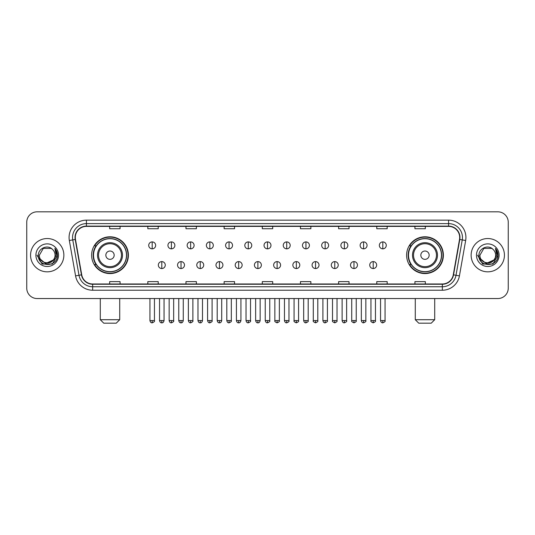 <?xml version="1.0" encoding="UTF-8"?>
<svg xmlns="http://www.w3.org/2000/svg" width="535" height="535" viewBox="0 0 535 535"><rect width="100%" height="100%" fill="white"/><g stroke="black" fill="none" stroke-linecap="round" stroke-linejoin="round"><path stroke-width="0.8" d="M406.607 255.188A18.384 18.384 0 0 0 424.991 273.572A18.384 18.384 0 0 0 443.381 255.188A18.384 18.384 0 0 0 424.991 236.798A18.384 18.384 0 0 0 406.607 255.188M91.619 255.188A18.384 18.384 0 0 0 110.009 273.572A18.384 18.384 0 0 0 128.393 255.188A18.384 18.384 0 0 0 110.009 236.798A18.384 18.384 0 0 0 91.619 255.188M96.032 264.551A16.826 16.826 0 0 1 96.032 245.819M411.014 264.551A16.826 16.826 0 0 1 411.014 245.819M26.75 222.232L26.75 288.138A10.406 10.406 0 0 0 37.156 298.55L497.844 298.55A10.406 10.406 0 0 0 508.25 288.138L508.25 222.232A10.406 10.406 0 0 0 497.844 211.82L37.156 211.82A10.406 10.406 0 0 0 26.75 222.232L26.75 288.138M30.569 255.188A16.652 16.652 0 0 0 47.22 271.834A16.652 16.652 0 0 0 63.866 255.188A16.652 16.652 0 0 0 47.22 238.536A16.652 16.652 0 0 0 30.569 255.188A16.652 16.652 0 0 0 47.22 271.834A16.652 16.652 0 0 0 63.866 255.188A16.652 16.652 0 0 0 47.22 238.536A16.652 16.652 0 0 0 30.569 255.188M471.134 255.188A16.652 16.652 0 0 0 487.78 271.834A16.652 16.652 0 0 0 504.431 255.188A16.652 16.652 0 0 0 487.78 238.536A16.652 16.652 0 0 0 471.134 255.188A16.652 16.652 0 0 0 487.78 271.834A16.652 16.652 0 0 0 504.431 255.188A16.652 16.652 0 0 0 487.78 238.536A16.652 16.652 0 0 0 471.134 255.188M75.315 237.493A11.101 11.101 0 0 1 86.416 226.392L448.584 226.392A11.101 11.101 0 0 1 459.518 239.419L453.279 274.803A11.101 11.101 0 0 1 442.345 283.978L92.655 283.978A11.101 11.101 0 0 1 81.721 274.803L75.482 239.419A11.101 11.101 0 0 1 75.315 237.493M75.04 237.493A11.375 11.375 0 0 0 75.214 239.466L81.454 274.85A11.375 11.375 0 0 0 92.655 284.252L442.345 284.252A11.375 11.375 0 0 0 453.546 274.85L459.786 239.466A11.375 11.375 0 0 0 448.584 226.118L86.416 226.118A11.375 11.375 0 0 0 75.04 237.493M69.336 240.503A17.347 17.347 0 0 1 86.416 220.146L448.584 220.146A17.347 17.347 0 0 1 465.664 240.503L459.425 275.886A17.347 17.347 0 0 1 442.345 290.224L92.655 290.224A17.347 17.347 0 0 1 75.575 275.886L69.336 240.503L72.753 239.901A13.877 13.877 0 0 1 86.416 223.617L448.584 223.617A13.877 13.877 0 0 1 462.247 239.901L456.007 275.284A13.877 13.877 0 0 1 442.345 286.753L92.655 286.753A13.877 13.877 0 0 1 78.993 275.284L72.753 239.901A13.877 13.877 0 0 1 72.539 237.493M497.844 211.82L37.156 211.82M37.156 298.55L497.844 298.55M508.25 288.138L508.25 222.232M453.546 274.85L456.007 275.284L462.247 239.901L465.664 240.503M262.297 226.392L262.297 228.739L272.703 228.739L272.703 226.392M224.138 226.392L224.138 228.739L234.544 228.739L234.544 226.392M185.979 226.392L185.979 228.739L196.385 228.739L196.385 226.392M147.82 226.392L147.82 228.739L158.226 228.739L158.226 226.392M109.662 226.392L109.662 228.739L120.067 228.739L120.067 226.392M300.456 226.392L300.456 228.739L310.862 228.739L310.862 226.392M338.615 226.392L338.615 228.739L349.021 228.739L349.021 226.392M376.774 226.392L376.774 228.739L387.18 228.739L387.18 226.392M414.933 226.392L414.933 228.739L425.338 228.739L425.338 226.392M272.703 283.978L272.703 281.631L262.297 281.631L262.297 283.978M234.544 283.978L234.544 281.631L224.138 281.631L224.138 283.978M196.385 283.978L196.385 281.631L185.979 281.631L185.979 283.978M158.226 283.978L158.226 281.631L147.82 281.631L147.82 283.978M120.067 283.978L120.067 281.631L109.662 281.631L109.662 283.978M310.862 283.978L310.862 281.631L300.456 281.631L300.456 283.978M349.021 283.978L349.021 281.631L338.615 281.631L338.615 283.978M387.18 283.978L387.18 281.631L376.774 281.631L376.774 283.978M425.338 283.978L425.338 281.631L414.933 281.631L414.933 283.978M53.226 260.224C49.066 265.848 38.968 262.25 39.376 255.188C38.894 265.3 55.54 265.3 55.058 255.188C55.54 265.3 38.894 265.3 39.376 255.188L43.295 248.394L51.139 248.394L52.356 249.263C47.541 244.221 38.279 248.374 38.366 255.188C37.483 267.286 57.105 267.607 57.426 255.77L57.439 255.188C57.412 252.614 56.556 250.353 54.878 248.407L56.228 255.188L53.226 260.224A7.838 7.838 0 0 0 55.058 255.188C55.54 265.3 38.894 265.3 39.376 255.188L43.295 248.394M55.058 255.188A7.838 7.838 0 0 0 52.356 249.263M53.727 259.803L45.549 263.514L38.607 257.73M35.905 255.188A11.309 11.309 0 0 0 47.22 266.497A11.309 11.309 0 0 0 58.529 255.188A11.309 11.309 0 0 0 47.22 243.873A11.309 11.309 0 0 0 35.905 255.188M54.878 248.407L57.439 255.483L56.964 252.085L57.439 255.483L56.964 252.085L57.439 255.483L54.951 248.494L57.439 255.483L54.951 248.494L57.439 255.188L52.33 264.043L42.104 264.043L36.995 255.188M54.951 248.494L57.439 255.489M116.249 323.18L103.763 323.18L100.292 319.709L119.72 319.709L116.249 323.18M114.169 255.188A4.16 4.16 0 0 0 110.009 251.022A4.16 4.16 0 0 0 105.843 255.188A4.16 4.16 0 0 0 110.009 259.348A4.16 4.16 0 0 0 114.169 255.188M122.495 255.188A12.486 12.486 0 0 0 110.009 242.696A12.486 12.486 0 0 0 97.517 255.188A12.486 12.486 0 0 0 110.009 267.674A12.486 12.486 0 0 0 122.495 255.188A12.486 12.486 0 0 1 110.009 267.674A12.486 12.486 0 0 1 97.517 255.188M126.487 255.188A16.478 16.478 0 0 0 110.009 238.71A16.478 16.478 0 0 0 93.531 255.188A16.478 16.478 0 0 0 110.009 271.66A16.478 16.478 0 0 0 126.487 255.188M128.046 255.188A18.036 18.036 0 0 1 94.588 264.551L96.26 264.551A16.632 16.632 0 0 0 121.01 267.654A16.632 16.632 0 0 0 121.01 242.716A16.632 16.632 0 0 0 96.26 245.819L94.588 245.819A18.036 18.036 0 0 1 128.046 255.188M431.237 323.18L418.751 323.18L415.28 319.709L434.708 319.709L431.237 323.18M429.157 255.188A4.16 4.16 0 0 0 424.991 251.022A4.16 4.16 0 0 0 420.831 255.188A4.16 4.16 0 0 0 424.991 259.348A4.16 4.16 0 0 0 429.157 255.188M437.483 255.188A12.486 12.486 0 0 0 424.991 242.696A12.486 12.486 0 0 0 412.505 255.188A12.486 12.486 0 0 0 424.991 267.674A12.486 12.486 0 0 0 437.483 255.188A12.486 12.486 0 0 1 424.991 267.674A12.486 12.486 0 0 1 412.505 255.188M441.469 255.188A16.478 16.478 0 0 0 424.991 238.71A16.478 16.478 0 0 0 408.513 255.188A16.478 16.478 0 0 0 424.991 271.66A16.478 16.478 0 0 0 441.469 255.188M443.034 255.188A18.036 18.036 0 0 1 409.576 264.551L411.248 264.551A16.632 16.632 0 0 0 435.998 267.654A16.632 16.632 0 0 0 435.998 242.716A16.632 16.632 0 0 0 411.248 245.819L409.576 245.819A18.036 18.036 0 0 1 443.034 255.188M152.187 241.9A3.471 3.471 0 0 0 148.723 245.364A3.471 3.471 0 0 0 152.187 248.835A3.471 3.471 0 0 0 155.658 245.364A3.471 3.471 0 0 0 152.187 241.9L152.187 248.835A3.471 3.471 0 0 0 155.658 245.364A3.471 3.471 0 0 0 152.187 241.9M171.407 241.9A3.471 3.471 0 0 0 167.936 245.364A3.471 3.471 0 0 0 171.407 248.835A3.471 3.471 0 0 0 174.878 245.364A3.471 3.471 0 0 0 171.407 241.9L171.407 248.835A3.471 3.471 0 0 0 174.878 245.364A3.471 3.471 0 0 0 171.407 241.9M190.627 241.9A3.471 3.471 0 0 0 187.156 245.364A3.471 3.471 0 0 0 190.627 248.835A3.471 3.471 0 0 0 194.098 245.364A3.471 3.471 0 0 0 190.627 241.9L190.627 248.835A3.471 3.471 0 0 0 194.098 245.364A3.471 3.471 0 0 0 190.627 241.9M209.847 241.9A3.471 3.471 0 0 0 206.376 245.364A3.471 3.471 0 0 0 209.847 248.835A3.471 3.471 0 0 0 213.311 245.364A3.471 3.471 0 0 0 209.847 241.9L209.847 248.835A3.471 3.471 0 0 0 213.311 245.364A3.471 3.471 0 0 0 209.847 241.9M229.06 241.9A3.471 3.471 0 0 0 225.596 245.364A3.471 3.471 0 0 0 229.06 248.835A3.471 3.471 0 0 0 232.531 245.364A3.471 3.471 0 0 0 229.06 241.9L229.06 248.835A3.471 3.471 0 0 0 232.531 245.364A3.471 3.471 0 0 0 229.06 241.9M248.28 241.9A3.471 3.471 0 0 0 244.809 245.364A3.471 3.471 0 0 0 248.28 248.835A3.471 3.471 0 0 0 251.751 245.364A3.471 3.471 0 0 0 248.28 241.9L248.28 248.835A3.471 3.471 0 0 0 251.751 245.364A3.471 3.471 0 0 0 248.28 241.9M267.5 241.9A3.471 3.471 0 0 0 264.029 245.364A3.471 3.471 0 0 0 267.5 248.835A3.471 3.471 0 0 0 270.971 245.364A3.471 3.471 0 0 0 267.5 241.9L267.5 248.835A3.471 3.471 0 0 0 270.971 245.364A3.471 3.471 0 0 0 267.5 241.9M286.72 241.9A3.471 3.471 0 0 0 283.249 245.364A3.471 3.471 0 0 0 286.72 248.835A3.471 3.471 0 0 0 290.191 245.364A3.471 3.471 0 0 0 286.72 241.9L286.72 248.835A3.471 3.471 0 0 0 290.191 245.364A3.471 3.471 0 0 0 286.72 241.9M305.94 241.9A3.471 3.471 0 0 0 302.469 245.364A3.471 3.471 0 0 0 305.94 248.835A3.471 3.471 0 0 0 309.404 245.364A3.471 3.471 0 0 0 305.94 241.9L305.94 248.835A3.471 3.471 0 0 0 309.404 245.364A3.471 3.471 0 0 0 305.94 241.9M325.153 241.9A3.471 3.471 0 0 0 321.689 245.364A3.471 3.471 0 0 0 325.153 248.835A3.471 3.471 0 0 0 328.624 245.364A3.471 3.471 0 0 0 325.153 241.9L325.153 248.835A3.471 3.471 0 0 0 328.624 245.364A3.471 3.471 0 0 0 325.153 241.9M344.373 241.9A3.471 3.471 0 0 0 340.902 245.364A3.471 3.471 0 0 0 344.373 248.835A3.471 3.471 0 0 0 347.844 245.364A3.471 3.471 0 0 0 344.373 241.9L344.373 248.835A3.471 3.471 0 0 0 347.844 245.364A3.471 3.471 0 0 0 344.373 241.9M363.593 241.9A3.471 3.471 0 0 0 360.122 245.364A3.471 3.471 0 0 0 363.593 248.835A3.471 3.471 0 0 0 367.063 245.364A3.471 3.471 0 0 0 363.593 241.9L363.593 248.835A3.471 3.471 0 0 0 367.063 245.364A3.471 3.471 0 0 0 363.593 241.9M382.813 241.9A3.471 3.471 0 0 0 379.342 245.364A3.471 3.471 0 0 0 382.813 248.835A3.471 3.471 0 0 0 386.277 245.364A3.471 3.471 0 0 0 382.813 241.9L382.813 248.835A3.471 3.471 0 0 0 386.277 245.364A3.471 3.471 0 0 0 382.813 241.9M161.797 261.602A3.471 3.471 0 0 0 158.333 265.072A3.471 3.471 0 0 0 161.797 268.543A3.471 3.471 0 0 0 165.268 265.072A3.471 3.471 0 0 0 161.797 261.602L161.797 268.543A3.471 3.471 0 0 0 165.268 265.072A3.471 3.471 0 0 0 161.797 261.602M181.017 261.602A3.471 3.471 0 0 0 177.546 265.072A3.471 3.471 0 0 0 181.017 268.543A3.471 3.471 0 0 0 184.488 265.072A3.471 3.471 0 0 0 181.017 261.602L181.017 268.543A3.471 3.471 0 0 0 184.488 265.072A3.471 3.471 0 0 0 181.017 261.602M200.237 261.602A3.471 3.471 0 0 0 196.766 265.072A3.471 3.471 0 0 0 200.237 268.543A3.471 3.471 0 0 0 203.708 265.072A3.471 3.471 0 0 0 200.237 261.602L200.237 268.543A3.471 3.471 0 0 0 203.708 265.072A3.471 3.471 0 0 0 200.237 261.602M219.457 261.602A3.471 3.471 0 0 0 215.986 265.072A3.471 3.471 0 0 0 219.457 268.543A3.471 3.471 0 0 0 222.921 265.072A3.471 3.471 0 0 0 219.457 261.602L219.457 268.543A3.471 3.471 0 0 0 222.921 265.072A3.471 3.471 0 0 0 219.457 261.602M238.67 261.602A3.471 3.471 0 0 0 235.206 265.072A3.471 3.471 0 0 0 238.67 268.543A3.471 3.471 0 0 0 242.141 265.072A3.471 3.471 0 0 0 238.67 261.602L238.67 268.543A3.471 3.471 0 0 0 242.141 265.072A3.471 3.471 0 0 0 238.67 261.602M257.89 261.602A3.471 3.471 0 0 0 254.419 265.072A3.471 3.471 0 0 0 257.89 268.543A3.471 3.471 0 0 0 261.361 265.072A3.471 3.471 0 0 0 257.89 261.602L257.89 268.543A3.471 3.471 0 0 0 261.361 265.072A3.471 3.471 0 0 0 257.89 261.602M277.11 261.602A3.471 3.471 0 0 0 273.639 265.072A3.471 3.471 0 0 0 277.11 268.543A3.471 3.471 0 0 0 280.581 265.072A3.471 3.471 0 0 0 277.11 261.602L277.11 268.543A3.471 3.471 0 0 0 280.581 265.072A3.471 3.471 0 0 0 277.11 261.602M296.33 261.602A3.471 3.471 0 0 0 292.859 265.072A3.471 3.471 0 0 0 296.33 268.543A3.471 3.471 0 0 0 299.794 265.072A3.471 3.471 0 0 0 296.33 261.602L296.33 268.543A3.471 3.471 0 0 0 299.794 265.072A3.471 3.471 0 0 0 296.33 261.602M315.543 261.602A3.471 3.471 0 0 0 312.079 265.072A3.471 3.471 0 0 0 315.543 268.543A3.471 3.471 0 0 0 319.014 265.072A3.471 3.471 0 0 0 315.543 261.602L315.543 268.543A3.471 3.471 0 0 0 319.014 265.072A3.471 3.471 0 0 0 315.543 261.602M334.763 261.602A3.471 3.471 0 0 0 331.292 265.072A3.471 3.471 0 0 0 334.763 268.543A3.471 3.471 0 0 0 338.234 265.072A3.471 3.471 0 0 0 334.763 261.602L334.763 268.543A3.471 3.471 0 0 0 338.234 265.072A3.471 3.471 0 0 0 334.763 261.602M353.983 261.602A3.471 3.471 0 0 0 350.512 265.072A3.471 3.471 0 0 0 353.983 268.543A3.471 3.471 0 0 0 357.454 265.072A3.471 3.471 0 0 0 353.983 261.602L353.983 268.543A3.471 3.471 0 0 0 357.454 265.072A3.471 3.471 0 0 0 353.983 261.602M373.203 261.602A3.471 3.471 0 0 0 369.732 265.072A3.471 3.471 0 0 0 373.203 268.543A3.471 3.471 0 0 0 376.667 265.072A3.471 3.471 0 0 0 373.203 261.602L373.203 268.543A3.471 3.471 0 0 0 376.667 265.072A3.471 3.471 0 0 0 373.203 261.602M495.624 255.188C496.106 265.3 479.46 265.3 479.942 255.188L483.861 248.394L491.705 248.394L492.916 249.263C488.107 244.221 478.845 248.374 478.932 255.188C478.049 267.286 497.67 267.607 497.991 255.77L498.005 255.188C497.978 252.614 497.122 250.353 495.443 248.407L496.794 255.188L493.792 260.224A7.838 7.838 0 0 0 495.624 255.188C496.106 265.3 479.46 265.3 479.942 255.188C479.46 265.3 496.106 265.3 495.624 255.188A7.838 7.838 0 0 0 492.916 249.263M493.792 260.224C489.632 265.848 479.534 262.25 479.942 255.188M494.293 259.803L486.114 263.514L479.173 257.73M476.471 255.188A11.309 11.309 0 0 0 487.78 266.497A11.309 11.309 0 0 0 499.095 255.188A11.309 11.309 0 0 0 487.78 243.873A11.309 11.309 0 0 0 476.471 255.188M495.443 248.407L498.005 255.483L497.53 252.085L498.005 255.483L497.53 252.085L498.005 255.483L495.517 248.494L498.005 255.483L495.517 248.494L498.005 255.188L492.895 264.043L482.67 264.043L477.561 255.188M495.517 248.494L498.005 255.489M448.584 220.146L448.584 226.118M72.753 239.901L75.214 239.466M92.655 290.224L92.655 284.252M442.345 284.252L442.345 290.224M75.575 275.886L81.454 274.85M459.786 239.466L462.247 239.901M86.416 220.146L86.416 226.118M456.007 275.284L459.425 275.886M121.478 255.188A11.476 11.476 0 0 0 110.009 243.713A11.476 11.476 0 0 0 98.534 255.188A11.476 11.476 0 0 0 110.009 266.657A11.476 11.476 0 0 0 121.478 255.188M436.466 255.188A11.476 11.476 0 0 0 424.991 243.713A11.476 11.476 0 0 0 413.522 255.188A11.476 11.476 0 0 0 424.991 266.657A11.476 11.476 0 0 0 436.466 255.188M152.187 320.579L149.934 320.579C150.328 322.184 151.077 322.933 152.187 322.832L152.187 320.579L154.448 320.579L154.448 298.55M171.407 320.579L169.154 320.579C169.548 322.184 170.297 322.933 171.407 322.832L171.407 320.579L173.661 320.579L173.661 298.55M190.627 320.579L188.373 320.579C188.768 322.184 189.517 322.933 190.627 322.832L190.627 320.579L192.881 320.579L192.881 298.55M209.847 320.579L207.587 320.579C207.981 322.184 208.737 322.933 209.847 322.832L209.847 320.579L212.101 320.579L212.101 298.55M229.06 320.579L226.807 320.579C227.201 322.184 227.957 322.933 229.06 322.832L229.06 320.579L231.321 320.579L231.321 298.55M248.28 320.579L246.026 320.579C246.421 322.184 247.17 322.933 248.28 322.832L248.28 320.579L250.534 320.579L250.534 298.55M267.5 320.579L265.246 320.579C265.641 322.184 266.39 322.933 267.5 322.832L267.5 320.579L269.754 320.579L269.754 298.55M286.72 320.579L284.466 320.579C284.854 322.184 285.61 322.933 286.72 322.832L286.72 320.579L288.974 320.579L288.974 298.55M305.94 320.579L303.679 320.579C304.074 322.184 304.83 322.933 305.94 322.832L305.94 320.579L308.193 320.579L308.193 298.55M325.153 320.579L322.899 320.579C323.294 322.184 324.043 322.933 325.153 322.832L325.153 320.579L327.413 320.579L327.413 298.55M344.373 320.579L342.119 320.579C342.514 322.184 343.263 322.933 344.373 322.832L344.373 320.579L346.627 320.579L346.627 298.55M363.593 320.579L361.339 320.579C361.734 322.184 362.483 322.933 363.593 322.832L363.593 320.579L365.846 320.579L365.846 298.55M382.813 320.579L380.552 320.579C380.947 322.184 381.702 322.933 382.813 322.832L382.813 320.579L385.066 320.579L385.066 298.55M161.797 320.579L159.544 320.579C159.938 322.184 160.687 322.933 161.797 322.832L161.797 320.579L164.051 320.579L164.051 298.55M181.017 320.579L178.764 320.579C179.158 322.184 179.907 322.933 181.017 322.832L181.017 320.579L183.271 320.579L183.271 298.55M200.237 320.579L197.983 320.579C198.371 322.184 199.127 322.933 200.237 322.832L200.237 320.579L202.491 320.579L202.491 298.55M219.457 320.579L217.197 320.579C217.591 322.184 218.347 322.933 219.457 322.832L219.457 320.579L221.711 320.579L221.711 298.55M238.67 320.579L236.416 320.579C236.811 322.184 237.56 322.933 238.67 322.832L238.67 320.579L240.931 320.579L240.931 298.55M257.89 320.579L255.636 320.579C256.031 322.184 256.78 322.933 257.89 322.832L257.89 320.579L260.144 320.579L260.144 298.55M277.11 320.579L274.856 320.579C274.395 321.294 275.15 322.05 277.11 322.832L277.11 320.579L279.364 320.579L279.364 298.55M296.33 320.579L294.069 320.579C293.615 321.294 294.364 322.05 296.33 322.832L296.33 320.579L298.584 320.579L298.584 298.55M315.543 320.579L313.289 320.579C312.835 321.294 313.584 322.05 315.543 322.832L315.543 320.579L317.803 320.579L317.803 298.55M334.763 320.579L332.509 320.579C332.054 321.294 332.803 322.05 334.763 322.832L334.763 320.579L337.017 320.579L337.017 298.55M353.983 320.579L351.729 320.579C351.268 321.294 352.023 322.05 353.983 322.832L353.983 320.579L356.236 320.579L356.236 298.55M373.203 320.579L370.949 320.579C370.487 321.294 371.243 322.05 373.203 322.832L373.203 320.579L375.456 320.579L375.456 298.55M119.72 298.55L119.72 319.709M100.292 298.55L100.292 319.709M434.708 298.55L434.708 319.709M415.28 298.55L415.28 319.709M149.934 320.579L149.934 298.55M154.448 320.579C154.903 321.294 154.154 322.05 152.187 322.832M169.154 320.579L169.154 298.55M173.661 320.579C174.122 321.294 173.367 322.05 171.407 322.832M188.373 320.579L188.373 298.55M192.881 320.579C193.336 321.294 192.587 322.05 190.627 322.832M207.587 320.579L207.587 298.55M212.101 320.579C212.555 321.294 211.806 322.05 209.847 322.832M226.807 320.579L226.807 298.55M231.321 320.579C231.775 321.294 231.026 322.05 229.06 322.832M246.026 320.579L246.026 298.55M250.534 320.579C250.995 321.294 250.24 322.05 248.28 322.832M265.246 320.579L265.246 298.55M269.754 320.579C270.215 321.294 269.459 322.05 267.5 322.832M284.466 320.579L284.466 298.55M288.974 320.579C289.428 321.294 288.679 322.05 286.72 322.832M303.679 320.579L303.679 298.55M308.193 320.579C308.648 321.294 307.899 322.05 305.94 322.832M322.899 320.579L322.899 298.55M327.413 320.579C327.868 321.294 327.119 322.05 325.153 322.832M342.119 320.579L342.119 298.55M346.627 320.579C347.088 321.294 346.332 322.05 344.373 322.832M361.339 320.579L361.339 298.55M365.846 320.579C366.301 321.294 365.552 322.05 363.593 322.832M380.552 320.579L380.552 298.55M385.066 320.579C385.521 321.294 384.772 322.05 382.813 322.832M159.544 320.579L159.544 298.55M164.051 320.579C163.663 322.184 162.907 322.933 161.797 322.832M178.764 320.579L178.764 298.55M183.271 320.579C182.876 322.184 182.127 322.933 181.017 322.832M197.983 320.579L197.983 298.55M202.491 320.579C202.096 322.184 201.347 322.933 200.237 322.832M217.197 320.579L217.197 298.55M221.711 320.579C221.316 322.184 220.56 322.933 219.457 322.832M236.416 320.579L236.416 298.55M240.931 320.579C240.536 322.184 239.78 322.933 238.67 322.832M255.636 320.579L255.636 298.55M260.144 320.579C259.749 322.184 259 322.933 257.89 322.832M274.856 320.579L274.856 298.55M279.364 320.579C279.818 321.294 279.069 322.05 277.11 322.832M294.069 320.579L294.069 298.55M298.584 320.579C299.038 321.294 298.289 322.05 296.33 322.832M313.289 320.579L313.289 298.55M317.803 320.579C318.258 321.294 317.509 322.05 315.543 322.832M332.509 320.579L332.509 298.55M337.017 320.579C337.478 321.294 336.722 322.05 334.763 322.832M351.729 320.579L351.729 298.55M356.236 320.579C356.698 321.294 355.942 322.05 353.983 322.832M370.949 320.579L370.949 298.55M375.456 320.579C375.911 321.294 375.162 322.05 373.203 322.832"/></g></svg>
